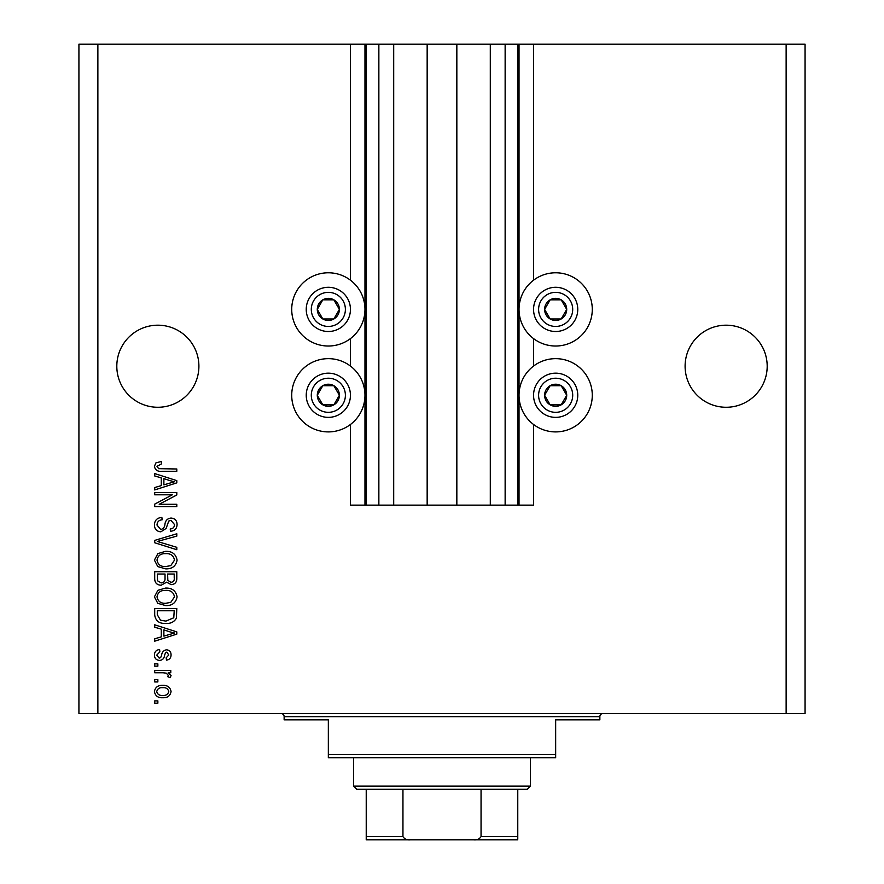 <?xml version="1.0" encoding="UTF-8"?>
<svg xmlns="http://www.w3.org/2000/svg" width="884" height="884" viewBox="0 0 884 884"><rect width="100%" height="100%" fill="white"/><g stroke="black" fill="none" stroke-linecap="round" stroke-linejoin="round"><path stroke-width="1.33" d="M393.7 44.2L393.7 505.14L427.16 505.14L427.16 44.2L350.44 44.2L350.44 280.195M350.44 338.605L350.44 366.075M350.44 424.475L350.44 505.14L366.23 505.14L366.23 44.2M378.86 44.2L378.86 505.14L366.23 505.14M393.7 505.14L378.86 505.14M427.16 505.14L456.84 505.14L456.84 44.2L427.16 44.2M505.14 44.2L505.14 505.14L517.77 505.14L517.77 44.2L490.3 44.2L490.3 505.14L456.84 505.14M490.3 44.2L456.84 44.2M505.14 505.14L490.3 505.14M517.77 44.2L519.03 44.2L519.03 505.14L517.77 505.14M533.56 424.475L533.56 505.14L519.03 505.14M786.13 44.2L786.13 713.51L805.07 713.51L805.07 44.2L533.56 44.2L533.56 280.195M533.56 338.605L533.56 366.075M533.56 44.2L519.03 44.2M767.19 366.23A41.04 41.04 0 0 0 726.14 325.19A41.04 41.04 0 0 0 685.1 366.23A41.04 41.04 0 0 0 726.14 407.27A41.04 41.04 0 0 0 767.19 366.23M198.9 366.23A41.04 41.04 0 0 0 157.86 325.19A41.04 41.04 0 0 0 116.81 366.23A41.04 41.04 0 0 0 157.86 407.27A41.04 41.04 0 0 0 198.9 366.23M592.28 309.4A36.62 36.62 0 0 0 555.66 272.78A36.62 36.62 0 0 0 519.03 309.4A36.62 36.62 0 0 0 555.66 346.02A36.62 36.62 0 0 0 592.28 309.4M519.03 395.27A36.62 36.62 0 0 1 555.66 358.65A36.62 36.62 0 0 1 592.28 395.27A36.62 36.62 0 0 1 555.66 431.9A36.62 36.62 0 0 1 519.03 395.27M364.97 309.4A36.62 36.62 0 0 1 328.34 346.02A36.62 36.62 0 0 1 291.72 309.4A36.62 36.62 0 0 1 328.34 272.78A36.62 36.62 0 0 1 364.97 309.4M291.72 395.27A36.62 36.62 0 0 0 328.34 431.9A36.62 36.62 0 0 0 364.97 395.27A36.62 36.62 0 0 0 328.34 358.65A36.62 36.62 0 0 0 291.72 395.27M172.292 494.808L154.7 494.808L154.7 492.51L176.8 492.51L176.8 494.963L159.186 504.278L176.8 504.278L176.8 506.576L154.7 506.576L154.7 504.123L172.292 494.808M160.844 531.837C156.678 531.428 154.534 529.107 154.413 524.875C154.7 520.223 157.186 517.759 161.871 517.483L162.159 519.781C158.921 520.079 157.197 521.836 156.998 525.074L160.778 529.538C163.352 528.853 164.744 527.019 164.965 524.013C165.54 520.422 167.573 518.433 171.032 518.057C174.922 518.389 176.944 520.532 177.087 524.466C176.877 528.676 174.678 530.941 170.49 531.262L170.203 528.963C172.966 528.754 174.402 527.284 174.502 524.543L170.977 520.356L168.733 521.074L166.126 528.422L160.844 531.837M176.8 549.715L154.7 542.765L154.7 540.389L176.8 533.781L176.8 536.135L157.286 541.45L176.8 547.329L176.8 549.715M154.413 560.102L157.882 553.594L165.463 551.351C172.037 551.086 175.905 554.014 177.087 560.125C175.938 566.114 172.159 569.031 165.728 568.865L157.794 566.611L154.413 560.102M154.413 596.844L157.882 590.324L165.463 588.092C172.037 587.827 175.905 590.744 177.087 596.855C175.938 602.855 172.159 605.761 165.728 605.595L157.794 603.341L154.413 596.844M161.297 629.143L154.7 627.22L154.7 624.822L176.8 631.883L176.8 634.126L154.7 641.187L154.7 638.801L161.297 636.867L161.297 629.143M157.86 703.178L154.7 703.178L154.7 700.89L157.86 700.89L157.86 703.178M786.13 713.51L78.93 713.51L78.93 44.2L97.87 44.2L97.87 713.51M350.44 44.2L97.87 44.2M162.899 697.73C158.114 698.029 155.286 695.973 154.413 691.553C155.264 687.211 158.037 685.155 162.733 685.387C167.452 685.133 170.225 687.199 171.065 691.553C170.247 695.863 167.529 697.918 162.899 697.73M157.86 681.94L154.7 681.94L154.7 679.641L157.86 679.641L157.86 681.94M163.032 672.757L154.7 672.757L154.7 670.459L170.778 670.459L170.778 672.757L168.203 672.757L171.065 675.475L170.203 677.641L167.905 676.779L168.192 675.221L166.314 673.166L163.032 672.757M157.86 666.16L154.7 666.16L154.7 663.862L157.86 663.862L157.86 666.16M159.595 660.414C156.258 660.171 154.534 658.359 154.413 654.989C154.578 651.751 156.302 649.928 159.584 649.508L159.871 651.806L156.711 655.143L159.197 658.116L160.656 657.597L161.551 655.431C161.938 652.237 163.584 650.359 166.479 649.795C169.485 650.105 171.021 651.795 171.065 654.889C171.01 657.961 169.474 659.707 166.468 660.127L166.181 657.829L168.767 654.978L166.8 652.094L165.463 652.823L164.546 655.398C164.159 658.492 162.501 660.16 159.595 660.414M165.872 623.397C159.33 623.795 155.606 620.988 154.7 614.988L154.7 608.468L176.8 608.468L176.391 618.214C174.082 622.027 170.579 623.75 165.872 623.397M161.186 585.219C156.899 585.031 154.733 582.81 154.7 578.534L154.7 571.727L176.8 571.727L176.8 578.578C176.778 582.291 174.922 584.313 171.242 584.644L166.612 582.18L161.186 585.219M161.297 477.89L154.7 475.957L154.7 473.57L176.8 480.631L176.8 482.863L154.7 489.935L154.7 487.548L161.297 485.614L161.297 477.89M154.413 466.288L155.971 462.829L161.297 461.514L161.584 463.813L156.998 466.387L158.667 468.675L176.8 468.984L176.8 471.271L161.794 471.271C157.617 471.724 155.164 470.056 154.413 466.288M168.767 691.498C167.938 688.68 165.927 687.409 162.744 687.686C159.496 687.409 157.485 688.724 156.711 691.62C157.551 694.426 159.562 695.697 162.744 695.432C165.982 695.697 167.993 694.393 168.767 691.498M170.314 631.983L163.883 629.894L163.883 636.115L174.502 633.01L170.314 631.983M174.214 610.767L157.286 610.767L157.286 614.7L160.501 620.214L165.905 621.098L173.772 617.772L174.214 610.767M174.502 596.877C173.551 592.192 170.524 590.026 165.418 590.39C160.667 590.247 157.86 592.39 156.998 596.822C157.916 601.396 160.855 603.551 165.794 603.297L170.789 602.347L174.502 596.877M174.214 574.025L167.617 574.025L167.827 580.335L170.877 582.346C173.452 582.048 174.568 580.523 174.214 577.782L174.214 574.025M165.032 574.025L157.286 574.025L157.562 580.81L161.175 582.921C163.938 582.678 165.22 581.12 165.032 578.258L165.032 574.025M174.502 560.136C173.551 555.461 170.524 553.296 165.418 553.649C160.667 553.506 157.86 555.649 156.998 560.091C157.916 564.655 160.855 566.821 165.794 566.567L170.789 565.605L174.502 560.136M170.314 480.719L163.883 478.642L163.883 484.852L174.502 481.747L170.314 480.719M337.909 314.925A11.05 11.05 0 0 0 322.815 299.831A11.05 11.05 0 0 0 322.815 318.969A11.05 11.05 0 0 0 337.909 314.925M336.627 314.185L339.39 309.4L333.865 299.831L322.815 299.831L317.29 309.4L322.815 318.969L333.865 318.969L336.627 314.185M309.201 298.35A22.1 22.1 0 0 1 339.39 290.261A22.1 22.1 0 0 1 347.478 320.45A22.1 22.1 0 0 1 317.29 328.539A22.1 22.1 0 0 1 309.201 298.35A22.1 22.1 0 0 0 317.29 328.539A22.1 22.1 0 0 0 347.478 320.45M339.39 309.4L333.865 299.831L322.815 299.831L317.29 309.4L322.815 318.969L333.865 318.969L339.39 309.4M565.23 314.925A11.05 11.05 0 0 0 550.135 299.831A11.05 11.05 0 0 0 550.135 318.969A11.05 11.05 0 0 0 565.23 314.925M563.948 314.185L566.71 309.4L561.185 299.831L550.135 299.831L544.61 309.4L550.135 318.969L561.185 318.969L563.948 314.185M536.522 298.35A22.1 22.1 0 0 1 566.71 290.261A22.1 22.1 0 0 1 574.799 320.45A22.1 22.1 0 0 1 544.61 328.539A22.1 22.1 0 0 1 536.522 298.35A22.1 22.1 0 0 0 544.61 328.539A22.1 22.1 0 0 0 574.799 320.45M566.71 309.4L561.185 299.831L550.135 299.831L544.61 309.4L550.135 318.969L561.185 318.969L566.71 309.4M565.23 400.795A11.05 11.05 0 0 0 550.135 385.7A11.05 11.05 0 0 0 550.135 404.839A11.05 11.05 0 0 0 565.23 400.795M563.948 400.054L566.71 395.27L561.185 385.7L550.135 385.7L544.61 395.27L550.135 404.839L561.185 404.839L563.948 400.054M536.522 384.22A22.1 22.1 0 0 1 566.71 376.131A22.1 22.1 0 0 1 574.799 406.32A22.1 22.1 0 0 1 544.61 414.408A22.1 22.1 0 0 1 536.522 384.22A22.1 22.1 0 0 0 544.61 414.408A22.1 22.1 0 0 0 574.799 406.32M561.185 404.839L566.71 395.27L561.185 385.7L550.135 385.7L544.61 395.27L550.135 404.839M337.909 400.795A11.05 11.05 0 0 0 322.815 385.7A11.05 11.05 0 0 0 322.815 404.839A11.05 11.05 0 0 0 337.909 400.795M336.627 400.054L339.39 395.27L333.865 385.7L322.815 385.7L317.29 395.27L322.815 404.839L333.865 404.839L336.627 400.054M309.201 384.22A22.1 22.1 0 0 1 339.39 376.131A22.1 22.1 0 0 1 347.478 406.32A22.1 22.1 0 0 1 317.29 414.408A22.1 22.1 0 0 1 309.201 384.22A22.1 22.1 0 0 0 317.29 414.408A22.1 22.1 0 0 0 347.478 406.32M333.865 404.839L339.39 395.27L333.865 385.7L322.815 385.7L317.29 395.27L322.815 404.839M280.99 713.51A3.16 3.16 0 0 1 284.14 716.67L284.14 719.83L328.34 719.83L328.34 754.56L555.66 754.56L555.66 719.83L599.86 719.83L599.86 716.67L284.14 716.67M603.01 713.51A3.16 3.16 0 0 0 599.86 716.67M555.66 754.56L555.66 757.71L328.34 757.71L328.34 754.56M502.3 839.8L381.7 839.8L502.3 839.8M530.4 786.13L527.24 789.29L356.76 789.29L353.6 786.13L530.4 786.13L530.4 757.71M353.6 786.13L353.6 757.71M517.77 789.29L517.77 838.794M517.77 839.8L366.23 839.8L366.23 836.64L366.23 839.8M473.57 839.8C476.907 840.176 479.393 839.126 481.051 836.64L517.77 836.64M481.051 789.29L481.051 836.64M402.949 789.29L402.949 836.64C404.618 839.126 407.104 840.176 410.43 839.8M366.23 789.29L366.23 836.64L402.949 836.64M364.97 44.2L364.97 505.14M343.103 317.92A17.05 17.05 0 0 0 336.87 294.637A17.05 17.05 0 0 0 313.577 300.88A17.05 17.05 0 0 0 319.82 324.163A17.05 17.05 0 0 0 343.103 317.92M570.423 317.92A17.05 17.05 0 0 0 564.18 294.637A17.05 17.05 0 0 0 540.898 300.88A17.05 17.05 0 0 0 547.13 324.163A17.05 17.05 0 0 0 570.423 317.92M570.423 403.8A17.05 17.05 0 0 0 564.18 380.507A17.05 17.05 0 0 0 540.898 386.75A17.05 17.05 0 0 0 547.13 410.043A17.05 17.05 0 0 0 570.423 403.8M343.103 403.8A17.05 17.05 0 0 0 336.87 380.507A17.05 17.05 0 0 0 313.577 386.75A17.05 17.05 0 0 0 319.82 410.043A17.05 17.05 0 0 0 343.103 403.8"/></g></svg>
